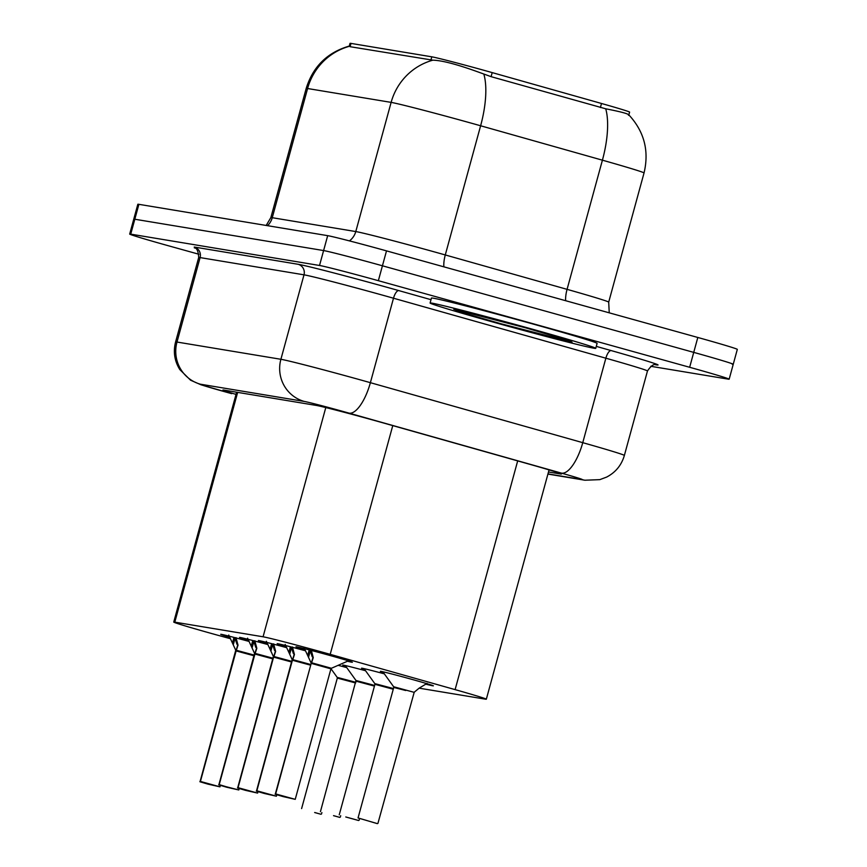 <?xml version="1.0" encoding="UTF-8"?>
<svg xmlns="http://www.w3.org/2000/svg" width="867" height="867" viewBox="0 0 867 867"><rect width="100%" height="100%" fill="white"/><g stroke="black" fill="none" stroke-linecap="round" stroke-linejoin="round"><path stroke-width="1.3" d="M383.322 672.413A27.473 0.574 15.3 0 1 380.353 671.329A27.473 0.574 15.3 0 1 412.291 679.479A27.473 0.574 15.3 0 1 433.359 685.83A27.473 0.574 15.3 0 1 425.719 684.15M304.566 649.611A29.229 0.607 15.3 0 1 295.972 646.804A29.229 0.607 15.3 0 1 329.948 655.485A29.229 0.607 15.3 0 1 352.36 662.236A29.229 0.607 15.3 0 1 347.461 661.25M377.373 823.628L358.049 817.949L393.748 687.444L405.723 690.511L393.748 687.444L393.618 686.729L414.101 692.321L419.129 688.16L485.271 699.138A51.521 1.084 -164.7 0 0 486.333 699.203A51.521 1.084 -164.7 0 0 455.11 689.623L330.197 654.336A51.521 1.084 -164.7 0 0 321.895 652.017A51.521 1.084 -164.7 0 0 263.069 636.79L174.798 622.148A51.521 1.084 -164.7 0 0 173.747 622.083A51.521 1.084 -164.7 0 0 221.854 636.356L230.232 638.654M628.846 114.867L629.605 112.103A46.374 0.975 -164.7 0 0 601.503 103.487L492.207 72.611A46.374 0.975 -164.7 0 0 484.74 70.52A46.374 0.975 -164.7 0 0 431.799 56.821L350.983 43.404A46.374 0.975 -164.7 0 0 350.03 43.35L349.217 46.341M364.508 669.291A27.473 0.574 15.3 0 1 361.539 668.208A27.473 0.574 15.3 0 1 384.352 673.854M345.695 666.17A27.473 0.574 15.3 0 1 342.725 665.076A27.473 0.574 15.3 0 1 365.549 670.733M338.152 665.325A27.473 0.574 15.3 0 1 346.735 667.612M285.752 646.489A29.229 0.607 15.3 0 1 277.158 643.682A29.229 0.607 15.3 0 1 305.227 650.727M266.938 643.368A29.229 0.607 15.3 0 1 258.355 640.561A29.229 0.607 15.3 0 1 286.413 647.606M248.135 640.247A29.229 0.607 15.3 0 1 239.541 637.44A29.229 0.607 15.3 0 1 267.6 644.484M229.321 637.126A29.229 0.607 15.3 0 1 220.727 634.319A29.229 0.607 15.3 0 1 248.796 641.363M628.499 115.3C630.027 114.216 622.43 112.049 605.719 108.798L491.123 76.675L477.37 71.701C456.66 64.245 441.823 60.397 432.85 60.181L350.116 46.699L350.983 43.404M198.933 254.259L169.184 245.979A51.521 1.084 15.3 0 1 129.682 234.079L133.756 219.167A51.521 1.084 15.3 0 1 134.808 219.232L323.608 250.563A51.521 1.084 15.3 0 1 382.434 265.79L693.73 352.381A51.521 1.084 15.3 0 1 733.244 364.281L737.318 349.379A51.521 1.084 15.3 0 0 697.816 337.469L386.509 250.877A51.521 1.084 15.3 0 0 327.683 235.661L138.893 204.33A51.521 1.084 15.3 0 0 137.831 204.265L133.756 219.167A51.521 1.084 15.3 0 1 134.808 219.232L323.608 250.563A51.521 1.084 15.3 0 1 382.434 265.79L693.73 352.381A51.521 1.084 15.3 0 1 733.244 364.281A51.521 1.084 15.3 0 1 732.192 364.216M548.486 471.984L560.385 473.956A51.521 1.084 -164.7 0 0 561.437 474.021A51.521 1.084 -164.7 0 0 530.225 464.441L383.442 422.977A51.521 1.084 -164.7 0 0 375.151 420.658A51.521 1.084 -164.7 0 0 316.325 405.431L223.968 390.107A51.521 1.084 -164.7 0 0 222.917 390.042A51.521 1.084 -164.7 0 0 236.03 394.398M129.682 234.079A51.521 1.084 15.3 0 1 130.733 234.144L319.522 265.475A51.521 1.084 15.3 0 1 378.359 280.691L689.655 367.283A51.521 1.084 15.3 0 1 729.169 379.182A51.521 1.084 15.3 0 1 728.107 379.117L650.749 366.286M311.264 650.109L313.258 657.652L311.405 663.288L312.987 657.511M275.489 793.901L283.238 796.621C269.951 792.731 277.505 794.974 275.359 793.901L311.199 663.385A0.856 0.845 97.8 0 0 311.231 663.255L303.992 647.53M323.033 666.452L311.372 663.428A0.856 0.834 100.5 0 0 311.405 663.288M275.663 793.934L295.235 799.341L283.238 796.621L287.172 797.272L275.663 793.934L311.199 663.396L275.359 793.901M275.901 794.345L281.938 796.036M311.231 663.255L312.933 657.685M281.938 796.047L275.728 794.324M310.039 650.109L312.228 656.796M393.748 687.444L405.723 690.511M419.129 688.16L427.084 683.38M495.935 322.86A85.866 1.799 15.3 0 1 430.097 303.027A85.866 1.799 15.3 0 1 529.9 328.495A85.866 1.799 15.3 0 1 595.748 348.339A85.866 1.799 15.3 0 1 495.935 322.86M430.097 303.027L431.452 298.053A85.866 1.799 15.3 0 1 531.254 323.532A85.866 1.799 15.3 0 1 597.103 343.375L595.748 348.339M292.45 646.988L294.444 654.531L292.591 660.166L294.173 654.39M256.675 790.78L264.424 793.5C251.137 789.609 258.691 791.853 256.545 790.78L292.396 660.264A0.856 0.845 97.8 0 0 292.417 660.134L285.189 644.409M304.219 663.331L292.569 660.296A0.856 0.834 100.5 0 0 292.591 660.166M256.86 790.802L276.421 796.209L264.424 793.5L268.369 794.15L256.86 790.802L292.385 660.275M257.087 791.224L269.702 794.736L256.914 791.203M292.417 660.134L294.13 654.563M291.225 646.988L293.414 653.675M273.636 643.867L275.63 651.41L273.788 657.045L275.359 651.269M237.861 787.659L245.61 790.379C232.323 786.488 239.877 788.721 237.731 787.659L273.582 657.143A0.856 0.845 97.8 0 0 273.604 657.013L266.375 641.287M285.416 660.21L273.744 657.186A0.856 0.834 100.5 0 0 273.788 657.045M238.046 787.68L257.607 793.088L245.61 790.379L249.555 791.029L238.046 787.68L273.582 657.153M238.273 788.103L250.899 791.614L238.1 788.081M273.604 657.013L275.316 651.442M272.411 643.867L274.611 650.553M254.822 640.746L256.827 648.288L254.974 653.924L256.556 648.148M254.931 654.076L254.768 654.021A0.856 0.845 97.8 0 0 254.79 653.891L247.561 638.166M266.603 657.088L254.931 654.054A0.856 0.834 100.5 0 0 254.974 653.924M219.459 784.982L238.804 789.967L226.796 787.258C213.52 783.356 221.063 785.6 218.928 784.537L232.085 788.493L219.286 784.96M219.232 784.559L254.931 654.054L272.953 658.92M254.79 653.891L256.502 648.321M254.757 654.032L219.058 784.537M253.608 640.746L255.798 647.432M236.008 637.624L238.013 645.167L236.16 650.803L237.742 645.026M200.244 781.416L207.993 784.136C194.707 780.235 202.249 782.478 200.114 781.405L235.954 650.9A0.856 0.845 97.8 0 0 235.987 650.77L228.747 635.045M247.789 653.967L236.127 650.933A0.856 0.834 100.5 0 0 236.16 650.803M200.418 781.438L219.99 786.846L207.993 784.136L211.927 784.787L200.418 781.438L236.127 650.933L254.139 655.799M200.656 781.861L213.271 785.372L200.483 781.828M235.987 650.77L237.688 645.2M234.794 637.624L236.984 644.311M358.505 820.496L352.305 818.741M386.91 687.379L374.934 684.323L393.26 689.222L374.934 684.323L374.804 683.608L393.445 688.561M352.349 818.784L358.559 820.507M352.295 818.773L345.77 816.974L352.392 818.784M339.691 817.375L333.546 815.641M368.096 684.258L374.446 686.1M333.535 815.663L339.756 817.386M320.877 814.243L314.678 812.498M349.293 681.137L337.317 678.081L355.643 682.979L337.317 678.081L337.187 677.365L355.817 682.307M314.667 812.531L320.942 814.265M392.762 425.61L330.197 654.336M492.207 72.611L491.09 76.664M601.503 103.487L600.398 107.541M431.799 56.821L430.899 60.105M325.786 407.566L263.069 636.79M517.686 460.897L455.11 689.623M237.656 392.383L174.798 622.148M267.513 225.68A17.177 16.831 99.4 0 0 272.26 217.704L355.784 231.565A68.699 1.441 15.3 0 1 434.226 251.853A68.699 1.441 15.3 0 1 445.28 254.952L567.072 289.35A68.699 1.441 15.3 0 1 608.699 302.128L609.241 312.835M270.851 217.606A68.699 1.441 15.3 0 1 272.26 217.704L307.59 88.521A68.699 1.441 -164.7 0 0 306.192 88.434L270.851 217.606L266.18 225.453M628.705 114.726C644.203 131.394 649.307 150.804 644.04 172.945A68.699 1.441 -164.7 0 0 602.413 160.178L480.621 125.769A68.699 1.441 -164.7 0 0 469.567 122.68A68.699 1.441 -164.7 0 0 391.125 102.382A60.105 58.891 -80.6 0 1 432.85 60.181M483.862 74.194A60.105 22.022 -74.2 0 1 480.621 125.769L445.28 254.952A17.177 6.297 105.8 0 0 443.861 266.83M349.325 46.319A60.105 58.891 99.4 0 0 307.59 88.521L391.125 102.382L355.784 231.565A17.177 16.831 99.4 0 1 349.434 240.896M565.62 300.697A17.177 6.297 105.8 0 1 567.072 289.35L602.413 160.178A60.105 22.022 -74.2 0 0 605.719 108.798M138.893 204.33L130.733 234.144M327.683 235.661L319.522 265.475M386.509 250.877L378.359 280.691M697.816 337.469L689.655 367.283M547.966 473.891L581.475 479.451A34.344 0.715 -164.7 0 0 561.372 473.111L349.011 413.125A34.344 0.715 -164.7 0 0 343.484 411.576A34.344 0.715 -164.7 0 0 304.263 401.432L200.353 384.189A34.344 0.715 -164.7 0 0 225.994 392.079A34.344 0.715 -164.7 0 0 231.727 393.661A34.344 0.9 -74.7 0 0 231.706 393.661A34.344 0.9 -74.7 0 0 231.727 393.661L201.046 384.807L190.556 380.201L179.827 369.602C174.495 360.986 173.086 351.774 175.589 341.956A68.699 1.441 15.3 0 1 176.987 342.042L200.093 257.586A68.699 1.441 -164.7 0 0 198.695 257.499C198.023 245.524 193.449 248.504 194.533 247.789M200.353 384.189A34.344 33.65 99.4 0 1 176.987 342.042L280.897 359.285A68.699 1.441 15.3 0 1 359.328 379.583A68.699 1.441 15.3 0 1 370.382 382.683L393.499 298.215A68.699 1.441 -164.7 0 0 382.434 295.116A68.699 1.441 -164.7 0 0 304.003 274.828L200.093 257.586A8.583 8.41 -80.6 0 0 194.251 247.041L298.161 264.294A8.583 8.41 -80.6 0 1 304.003 274.828L280.897 359.285A34.344 33.65 99.4 0 0 304.263 401.432M298.161 264.294A77.282 1.615 15.3 0 1 386.4 287.118A77.282 1.615 15.3 0 1 398.842 290.608L431.007 299.689M596.279 346.377L611.202 350.593A77.282 1.615 15.3 0 1 656.449 364.866L655.55 364.714M349.011 413.125A34.344 12.582 -74.2 0 0 370.382 382.683L582.754 442.669L605.86 358.201L393.499 298.215A8.583 3.143 105.8 0 1 398.842 290.608M561.372 473.111A34.344 12.582 -74.2 0 0 582.754 442.669A68.699 1.441 15.3 0 1 624.37 455.435L647.476 370.978A68.699 1.441 -164.7 0 0 605.86 358.201A8.583 3.143 105.8 0 1 611.202 350.593M655.875 364.725A8.583 8.41 -80.6 0 1 656.449 364.866M581.475 479.451A34.344 33.65 99.4 0 0 584.911 480.22L599.801 479.646L606.629 477.088C615.613 472.385 621.52 465.167 624.37 455.435M311.578 662.756L331.411 668.273L330.934 668.836L311.383 663.418M311.004 662.702L311.199 663.385M308.63 656.883L310.278 650.879M307.807 655.073L309.226 649.892M414.209 692.267L377.925 823.39M500.53 323.629L462.339 312.597L453.766 309.226L525.304 327.737L563.496 338.769L572.068 342.129L500.53 323.629M292.775 659.635L310.754 664.512M292.19 659.581L256.545 790.78M292.569 660.296L310.57 665.162M289.816 653.761L291.464 647.757M288.993 651.951L290.412 646.771M273.961 656.514L291.941 661.391M273.376 656.46L237.731 787.659M273.755 657.175L291.767 662.041M271.003 650.64L272.65 644.636M270.19 648.83L271.599 643.65M255.147 653.393L273.127 658.259M254.562 653.339L218.928 784.537M252.199 647.519L253.836 641.515M251.376 645.709L252.796 640.529M236.333 650.272L254.324 655.138M235.759 650.217L200.114 781.405M233.386 644.398L235.022 638.383M232.562 642.588L233.982 637.408M320.422 811.707L355.99 680.487L374.631 685.429M356.12 681.202L374.457 686.09M549.06 469.892L486.333 699.203M236.626 392.209L173.747 622.083M349.52 45.994C327.444 52.345 312.998 66.488 306.192 88.434M644.04 172.945L608.699 302.128M729.169 379.182L733.244 364.281M175.589 341.956L198.695 257.499M647.476 370.978C654.141 361.019 656.568 365.907 656.005 364.736L655.582 364.671M547.911 474.076L584.911 480.22M295.235 799.341L330.934 668.836M331.411 668.273L348.415 660.827M358.049 817.949L377.232 823.607M393.618 686.729L382.846 671.762M455.023 309.454L454.611 309.432C455.554 309.194 492.673 318.579 525.261 327.726L571.017 341.186M276.421 796.209L276.822 794.757M257.607 793.088L258.008 791.636M238.804 789.967L239.194 788.515M219.99 786.846L220.391 785.394M339.235 814.828L374.934 684.323M359.111 820.269L359.512 818.816M374.804 683.608L364.042 668.63M340.298 817.148L340.698 815.695M355.99 680.487L345.229 665.509M301.608 808.586L337.317 678.081M321.484 814.026L321.885 812.574M337.187 677.365L330.977 668.728"/></g></svg>
